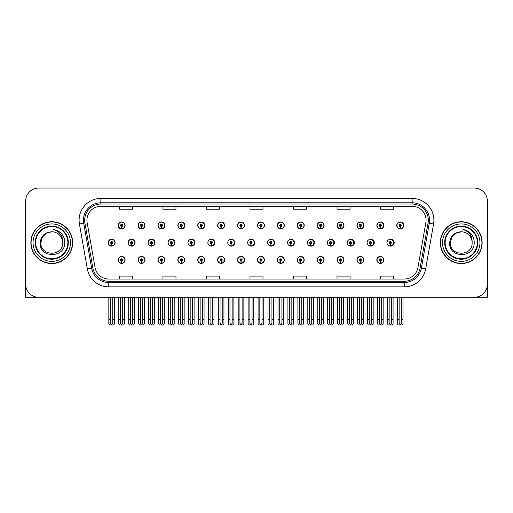 <?xml version="1.0" encoding="UTF-8"?>
<svg xmlns="http://www.w3.org/2000/svg" width="513" height="513" viewBox="0 0 513 513"><rect width="100%" height="100%" fill="white"/><g stroke="black" fill="none" stroke-linecap="round" stroke-linejoin="round"><path stroke-width="0.77" d="M461.238 297.284L487.35 297.284L487.35 201.096A13.056 13.056 0 0 0 474.294 188.04L38.706 188.04A13.056 13.056 0 0 0 25.65 201.096L25.65 297.284L51.762 297.284M197.742 259.892A3.482 3.482 0 0 0 201.224 263.374A3.482 3.482 0 0 0 204.706 259.892A3.482 3.482 0 0 0 201.224 256.41A3.482 3.482 0 0 0 197.742 259.892M177.844 259.892A3.482 3.482 0 0 0 181.326 263.374A3.482 3.482 0 0 0 184.808 259.892A3.482 3.482 0 0 0 181.326 256.41A3.482 3.482 0 0 0 177.844 259.892M237.538 259.892A3.482 3.482 0 0 0 241.02 263.374A3.482 3.482 0 0 0 244.502 259.892A3.482 3.482 0 0 0 241.02 256.41A3.482 3.482 0 0 0 237.538 259.892M157.946 259.892A3.482 3.482 0 0 0 161.428 263.374A3.482 3.482 0 0 0 164.91 259.892A3.482 3.482 0 0 0 161.428 256.41A3.482 3.482 0 0 0 157.946 259.892M138.048 259.892A3.482 3.482 0 0 0 141.53 263.374A3.482 3.482 0 0 0 145.012 259.892A3.482 3.482 0 0 0 141.53 256.41A3.482 3.482 0 0 0 138.048 259.892M257.443 259.892A3.482 3.482 0 0 0 260.925 263.374A3.482 3.482 0 0 0 264.407 259.892A3.482 3.482 0 0 0 260.925 256.41A3.482 3.482 0 0 0 257.443 259.892M277.341 259.892A3.482 3.482 0 0 0 280.823 263.374A3.482 3.482 0 0 0 284.305 259.892A3.482 3.482 0 0 0 280.823 256.41A3.482 3.482 0 0 0 277.341 259.892M297.239 259.892A3.482 3.482 0 0 0 300.721 263.374A3.482 3.482 0 0 0 304.203 259.892A3.482 3.482 0 0 0 300.721 256.41A3.482 3.482 0 0 0 297.239 259.892M317.137 259.892A3.482 3.482 0 0 0 320.619 263.374A3.482 3.482 0 0 0 324.101 259.892A3.482 3.482 0 0 0 320.619 256.41A3.482 3.482 0 0 0 317.137 259.892M337.035 259.892A3.482 3.482 0 0 0 340.517 263.374A3.482 3.482 0 0 0 343.999 259.892A3.482 3.482 0 0 0 340.517 256.41A3.482 3.482 0 0 0 337.035 259.892M356.933 259.892A3.482 3.482 0 0 0 360.415 263.374A3.482 3.482 0 0 0 363.897 259.892A3.482 3.482 0 0 0 360.415 256.41A3.482 3.482 0 0 0 356.933 259.892M376.837 259.892A3.482 3.482 0 0 0 380.319 263.374A3.482 3.482 0 0 0 383.801 259.892A3.482 3.482 0 0 0 380.319 256.41A3.482 3.482 0 0 0 376.837 259.892M217.64 259.892A3.482 3.482 0 0 0 221.122 263.374A3.482 3.482 0 0 0 224.604 259.892A3.482 3.482 0 0 0 221.122 256.41A3.482 3.482 0 0 0 217.64 259.892M148.045 242.662A3.482 3.482 0 0 0 151.527 246.144A3.482 3.482 0 0 0 155.009 242.662A3.482 3.482 0 0 0 151.527 239.18A3.482 3.482 0 0 0 148.045 242.662M167.982 242.662A3.482 3.482 0 0 0 171.464 246.144A3.482 3.482 0 0 0 174.946 242.662A3.482 3.482 0 0 0 171.464 239.18A3.482 3.482 0 0 0 167.982 242.662M187.918 242.662A3.482 3.482 0 0 0 191.4 246.144A3.482 3.482 0 0 0 194.876 242.662A3.482 3.482 0 0 0 191.4 239.18A3.482 3.482 0 0 0 187.918 242.662M207.848 242.662A3.482 3.482 0 0 0 211.33 246.144A3.482 3.482 0 0 0 214.812 242.662A3.482 3.482 0 0 0 211.33 239.18A3.482 3.482 0 0 0 207.848 242.662M227.785 242.662A3.482 3.482 0 0 0 231.267 246.144A3.482 3.482 0 0 0 234.749 242.662A3.482 3.482 0 0 0 231.267 239.18A3.482 3.482 0 0 0 227.785 242.662M248.068 244.175A3.482 3.482 0 0 0 254.679 242.662A3.482 3.482 0 0 0 248.068 241.142M268.357 244.765A3.482 3.482 0 0 0 274.615 242.662A3.482 3.482 0 0 0 268.357 240.559M288.569 245.086A3.482 3.482 0 0 0 294.545 242.662A3.482 3.482 0 0 0 288.569 240.238M308.717 245.291A3.482 3.482 0 0 0 314.482 242.662A3.482 3.482 0 0 0 308.717 240.033M328.827 245.432A3.482 3.482 0 0 0 334.418 242.662A3.482 3.482 0 0 0 328.827 239.885M348.904 245.535A3.482 3.482 0 0 0 354.348 242.662A3.482 3.482 0 0 0 348.904 239.783M368.956 245.612A3.482 3.482 0 0 0 374.285 242.662A3.482 3.482 0 0 0 368.956 239.706M388.989 245.669A3.482 3.482 0 0 0 394.215 242.662A3.482 3.482 0 0 0 388.989 239.648M128.115 242.662A3.482 3.482 0 0 0 131.597 246.144A3.482 3.482 0 0 0 135.079 242.662A3.482 3.482 0 0 0 131.597 239.18A3.482 3.482 0 0 0 128.115 242.662M396.735 225.425A3.482 3.482 0 0 0 400.217 228.907A3.482 3.482 0 0 0 403.699 225.425A3.482 3.482 0 0 0 400.217 221.943A3.482 3.482 0 0 0 396.735 225.425M376.837 225.425A3.482 3.482 0 0 0 380.319 228.907A3.482 3.482 0 0 0 383.801 225.425A3.482 3.482 0 0 0 380.319 221.943A3.482 3.482 0 0 0 376.837 225.425M356.933 225.425A3.482 3.482 0 0 0 360.415 228.907A3.482 3.482 0 0 0 363.897 225.425A3.482 3.482 0 0 0 360.415 221.943A3.482 3.482 0 0 0 356.933 225.425M337.035 225.425A3.482 3.482 0 0 0 340.517 228.907A3.482 3.482 0 0 0 343.999 225.425A3.482 3.482 0 0 0 340.517 221.943A3.482 3.482 0 0 0 337.035 225.425M317.137 225.425A3.482 3.482 0 0 0 320.619 228.907A3.482 3.482 0 0 0 324.101 225.425A3.482 3.482 0 0 0 320.619 221.943A3.482 3.482 0 0 0 317.137 225.425M297.239 225.425A3.482 3.482 0 0 0 300.721 228.907A3.482 3.482 0 0 0 304.203 225.425A3.482 3.482 0 0 0 300.721 221.943A3.482 3.482 0 0 0 297.239 225.425M197.742 225.425A3.482 3.482 0 0 0 201.224 228.907A3.482 3.482 0 0 0 204.706 225.425A3.482 3.482 0 0 0 201.224 221.943A3.482 3.482 0 0 0 197.742 225.425M237.538 225.425A3.482 3.482 0 0 0 241.02 228.907A3.482 3.482 0 0 0 244.502 225.425A3.482 3.482 0 0 0 241.02 221.943A3.482 3.482 0 0 0 237.538 225.425M257.443 225.425A3.482 3.482 0 0 0 260.925 228.907A3.482 3.482 0 0 0 264.407 225.425A3.482 3.482 0 0 0 260.925 221.943A3.482 3.482 0 0 0 257.443 225.425M177.844 225.425A3.482 3.482 0 0 0 181.326 228.907A3.482 3.482 0 0 0 184.808 225.425A3.482 3.482 0 0 0 181.326 221.943A3.482 3.482 0 0 0 177.844 225.425M157.946 225.425A3.482 3.482 0 0 0 161.428 228.907A3.482 3.482 0 0 0 164.91 225.425A3.482 3.482 0 0 0 161.428 221.943A3.482 3.482 0 0 0 157.946 225.425M277.341 225.425A3.482 3.482 0 0 0 280.823 228.907A3.482 3.482 0 0 0 284.305 225.425A3.482 3.482 0 0 0 280.823 221.943A3.482 3.482 0 0 0 277.341 225.425M138.048 225.425A3.482 3.482 0 0 0 141.53 228.907A3.482 3.482 0 0 0 145.012 225.425A3.482 3.482 0 0 0 141.53 221.943A3.482 3.482 0 0 0 138.048 225.425M217.64 225.425A3.482 3.482 0 0 0 221.122 228.907A3.482 3.482 0 0 0 224.604 225.425A3.482 3.482 0 0 0 221.122 221.943A3.482 3.482 0 0 0 217.64 225.425M118.144 259.892A3.482 3.482 0 0 0 121.626 263.374A3.482 3.482 0 0 0 125.108 259.892A3.482 3.482 0 0 0 121.626 256.41A3.482 3.482 0 0 0 118.144 259.892M108.179 242.662A3.482 3.482 0 0 0 111.661 246.144A3.482 3.482 0 0 0 115.143 242.662A3.482 3.482 0 0 0 111.661 239.18A3.482 3.482 0 0 0 108.179 242.662M118.144 225.425A3.482 3.482 0 0 0 121.626 228.907A3.482 3.482 0 0 0 125.108 225.425A3.482 3.482 0 0 0 121.626 221.943A3.482 3.482 0 0 0 118.144 225.425M30.87 242.662A20.892 20.892 0 0 0 51.762 263.554A20.892 20.892 0 0 0 72.654 242.662A20.892 20.892 0 0 0 51.762 221.77A20.892 20.892 0 0 0 30.87 242.662M440.346 242.662A20.892 20.892 0 0 0 461.238 263.554A20.892 20.892 0 0 0 482.13 242.662A20.892 20.892 0 0 0 461.238 221.77A20.892 20.892 0 0 0 440.346 242.662M86.934 220.199A13.928 13.928 0 0 1 100.862 206.271L412.138 206.271A13.928 13.928 0 0 1 425.854 222.623L417.935 267.536A13.928 13.928 0 0 1 404.218 279.046L108.782 279.046A13.928 13.928 0 0 1 95.065 267.536L87.146 222.623A13.928 13.928 0 0 1 86.934 220.199M84.696 220.199A16.166 16.166 0 0 0 84.94 223.008L92.859 267.927A16.166 16.166 0 0 0 108.782 281.284L404.218 281.284A16.166 16.166 0 0 0 420.141 267.927L428.06 223.008A16.166 16.166 0 0 0 412.138 204.033L100.862 204.033A16.166 16.166 0 0 0 84.696 220.199M79.425 223.982A21.764 21.764 0 0 1 100.862 198.441L412.138 198.441A21.764 21.764 0 0 1 433.575 223.982L425.655 268.895A21.764 21.764 0 0 1 404.218 286.882L108.782 286.882A21.764 21.764 0 0 1 87.345 268.895L79.425 223.982L83.715 223.226A17.41 17.41 0 0 1 100.862 202.789L412.138 202.789A17.41 17.41 0 0 1 429.285 223.226L421.365 268.139A17.41 17.41 0 0 1 404.218 282.528L108.782 282.528A17.41 17.41 0 0 1 91.635 268.139L83.715 223.226A17.41 17.41 0 0 1 83.452 220.199M474.294 188.04L38.706 188.04M25.65 201.096L25.65 284.228A13.056 13.056 0 0 0 38.706 297.284L474.294 297.284A13.056 13.056 0 0 0 487.35 284.228L487.35 201.096M420.141 267.927L421.365 268.139L429.285 223.226L433.575 223.982M249.972 206.271L249.972 209.221L263.028 209.221L263.028 206.271M206.45 206.271L206.45 209.221L219.506 209.221L219.506 206.271M162.922 206.271L162.922 209.221L175.978 209.221L175.978 206.271M119.401 206.271L119.401 209.221L132.457 209.221L132.457 206.271M293.494 206.271L293.494 209.221L306.55 209.221L306.55 206.271M337.022 206.271L337.022 209.221L350.078 209.221L350.078 206.271M380.543 206.271L380.543 209.221L393.599 209.221L393.599 206.271M263.028 279.046L263.028 276.097L249.972 276.097L249.972 279.046M219.506 279.046L219.506 276.097L206.45 276.097L206.45 279.046M175.978 279.046L175.978 276.097L162.922 276.097L162.922 279.046M132.457 279.046L132.457 276.097L119.401 276.097L119.401 279.046M306.55 279.046L306.55 276.097L293.494 276.097L293.494 279.046M350.078 279.046L350.078 276.097L337.022 276.097L337.022 279.046M393.599 279.046L393.599 276.097L380.543 276.097L380.543 279.046M122.716 297.284L122.716 323.344L121.626 324.902L120.542 323.344L120.542 319.304L118.798 319.304L118.798 323.658L119.555 324.96L123.704 324.96L124.46 323.658L124.46 297.284M121.581 260.982L121.485 263.156A3.264 3.264 0 0 1 118.362 259.892A3.264 3.264 0 0 1 121.626 256.628A3.264 3.264 0 0 1 124.89 259.892A3.264 3.264 0 0 1 121.773 263.156L121.677 260.982A1.09 1.09 0 0 0 122.716 259.892A1.09 1.09 0 0 0 121.626 258.808A1.09 1.09 0 0 0 120.542 259.892A1.09 1.09 0 0 0 121.581 260.982L121.607 260.328A0.436 0.436 0 0 1 121.196 259.892A0.436 0.436 0 0 1 121.626 259.463A0.436 0.436 0 0 1 122.062 259.892A0.436 0.436 0 0 1 121.645 260.328L121.677 260.982M118.798 297.284L118.798 319.304M120.542 297.284L120.542 319.304M122.716 319.304L124.46 319.304M112.751 297.284L112.751 323.344L111.661 324.902L110.571 323.344L110.571 319.304L108.833 319.304L108.833 323.658L109.59 324.96L113.739 324.96L114.489 323.658L114.489 297.284M111.616 243.746L111.52 245.919A3.264 3.264 0 0 1 108.397 242.662A3.264 3.264 0 0 1 111.661 239.398A3.264 3.264 0 0 1 114.925 242.662A3.264 3.264 0 0 1 111.802 245.919L111.712 243.746A1.09 1.09 0 0 0 112.751 242.662A1.09 1.09 0 0 0 111.661 241.572A1.09 1.09 0 0 0 110.571 242.662A1.09 1.09 0 0 0 111.616 243.746L111.642 243.091A0.436 0.436 0 0 1 111.225 242.662A0.436 0.436 0 0 1 111.661 242.226A0.436 0.436 0 0 1 112.097 242.662A0.436 0.436 0 0 1 111.68 243.091L111.712 243.746M108.833 297.284L108.833 319.304M110.571 297.284L110.571 319.304M112.751 319.304L114.489 319.304M121.581 226.509L121.485 228.683A3.264 3.264 0 0 1 118.362 225.425A3.264 3.264 0 0 1 121.626 222.161A3.264 3.264 0 0 1 124.89 225.425A3.264 3.264 0 0 1 121.773 228.683L121.677 226.509A1.09 1.09 0 0 0 122.716 225.425A1.09 1.09 0 0 0 121.626 224.335A1.09 1.09 0 0 0 120.542 225.425A1.09 1.09 0 0 0 121.581 226.509L121.607 225.861A0.436 0.436 0 0 1 121.196 225.425A0.436 0.436 0 0 1 121.626 224.989A0.436 0.436 0 0 1 122.062 225.425A0.436 0.436 0 0 1 121.645 225.861L121.677 226.509M121.626 324.902L120.542 323.344M142.614 297.284L142.614 323.344L141.53 324.902L140.44 323.344L140.44 319.304L138.696 319.304L138.696 323.658L139.453 324.96L143.602 324.96L144.358 323.658L144.358 297.284M141.479 260.982L141.383 263.156A3.264 3.264 0 0 1 138.266 259.892A3.264 3.264 0 0 1 141.53 256.628A3.264 3.264 0 0 1 144.794 259.892A3.264 3.264 0 0 1 141.671 263.156L141.575 260.982A1.09 1.09 0 0 0 142.614 259.892A1.09 1.09 0 0 0 141.53 258.808A1.09 1.09 0 0 0 140.44 259.892A1.09 1.09 0 0 0 141.479 260.982L141.511 260.328A0.436 0.436 0 0 1 141.094 259.892A0.436 0.436 0 0 1 141.53 259.463A0.436 0.436 0 0 1 141.96 259.892A0.436 0.436 0 0 1 141.55 260.328L141.575 260.982M138.696 297.284L138.696 319.304M140.44 297.284L140.44 319.304M142.614 319.304L144.358 319.304M162.512 297.284L162.512 323.344L161.428 324.902L160.338 323.344L160.338 319.304L158.6 319.304L158.6 323.658L159.351 324.96L163.5 324.96L164.256 323.658L164.256 297.284M161.377 260.982L161.287 263.156A3.264 3.264 0 0 1 158.164 259.892A3.264 3.264 0 0 1 161.428 256.628A3.264 3.264 0 0 1 164.692 259.892A3.264 3.264 0 0 1 161.569 263.156L161.473 260.982A1.09 1.09 0 0 0 162.512 259.892A1.09 1.09 0 0 0 161.428 258.808A1.09 1.09 0 0 0 160.338 259.892A1.09 1.09 0 0 0 161.377 260.982L161.409 260.328A0.436 0.436 0 0 1 160.992 259.892A0.436 0.436 0 0 1 161.428 259.463A0.436 0.436 0 0 1 161.864 259.892A0.436 0.436 0 0 1 161.448 260.328L161.473 260.982M158.6 297.284L158.6 319.304M160.338 297.284L160.338 319.304M162.512 319.304L164.256 319.304M182.416 297.284L182.416 323.344L181.326 324.902L180.236 323.344L180.236 319.304L178.498 319.304L178.498 323.658L179.249 324.96L183.404 324.96L184.154 323.658L184.154 297.284M181.281 260.982L181.185 263.156A3.264 3.264 0 0 1 178.062 259.892A3.264 3.264 0 0 1 181.326 256.628A3.264 3.264 0 0 1 184.59 259.892A3.264 3.264 0 0 1 181.467 263.156L181.371 260.982A1.09 1.09 0 0 0 182.416 259.892A1.09 1.09 0 0 0 181.326 258.808A1.09 1.09 0 0 0 180.236 259.892A1.09 1.09 0 0 0 181.281 260.982L181.307 260.328A0.436 0.436 0 0 1 180.89 259.892A0.436 0.436 0 0 1 181.326 259.463A0.436 0.436 0 0 1 181.762 259.892A0.436 0.436 0 0 1 181.346 260.328L181.371 260.982M178.498 297.284L178.498 319.304M180.236 297.284L180.236 319.304M182.416 319.304L184.154 319.304M202.314 297.284L202.314 323.344L201.224 324.902L200.134 323.344L200.134 319.304L198.396 319.304L198.396 323.658L199.147 324.96L203.302 324.96L204.052 323.658L204.052 297.284M201.179 260.982L201.083 263.156A3.264 3.264 0 0 1 197.96 259.892A3.264 3.264 0 0 1 201.224 256.628A3.264 3.264 0 0 1 204.488 259.892A3.264 3.264 0 0 1 201.365 263.156L201.269 260.982A1.09 1.09 0 0 0 202.314 259.892A1.09 1.09 0 0 0 201.224 258.808A1.09 1.09 0 0 0 200.134 259.892A1.09 1.09 0 0 0 201.179 260.982L201.205 260.328A0.436 0.436 0 0 1 200.788 259.892A0.436 0.436 0 0 1 201.224 259.463A0.436 0.436 0 0 1 201.66 259.892A0.436 0.436 0 0 1 201.243 260.328L201.269 260.982M198.396 297.284L198.396 319.304M200.134 297.284L200.134 319.304M202.314 319.304L204.052 319.304M132.649 297.284L132.649 323.344L131.559 324.902L130.475 323.344L130.475 319.304L128.731 319.304L128.731 323.658L129.488 324.96L133.637 324.96L134.387 323.658L134.387 297.284M131.514 243.746L131.418 245.919A3.264 3.264 0 0 1 128.295 242.662A3.264 3.264 0 0 1 131.559 239.398A3.264 3.264 0 0 1 134.823 242.662A3.264 3.264 0 0 1 131.7 245.919L131.61 243.746A1.09 1.09 0 0 0 132.649 242.662A1.09 1.09 0 0 0 131.559 241.572A1.09 1.09 0 0 0 130.475 242.662A1.09 1.09 0 0 0 131.514 243.746L131.54 243.091A0.436 0.436 0 0 1 131.123 242.662A0.436 0.436 0 0 1 131.559 242.226A0.436 0.436 0 0 1 131.995 242.662A0.436 0.436 0 0 1 131.578 243.091L131.61 243.746M128.731 297.284L128.731 319.304M130.475 297.284L130.475 319.304M132.649 319.304L134.387 319.304M152.547 297.284L152.547 323.344L151.457 324.902L150.373 323.344L150.373 319.304L148.629 319.304L148.629 323.658L149.386 324.96L153.534 324.96L154.291 323.658L154.291 297.284M151.412 243.746L151.316 245.919A3.264 3.264 0 0 1 148.193 242.662A3.264 3.264 0 0 1 151.457 239.398A3.264 3.264 0 0 1 154.727 242.662A3.264 3.264 0 0 1 151.604 245.919L151.508 243.746A1.09 1.09 0 0 0 152.547 242.662A1.09 1.09 0 0 0 151.457 241.572A1.09 1.09 0 0 0 150.373 242.662A1.09 1.09 0 0 0 151.412 243.746L151.438 243.091A0.436 0.436 0 0 1 151.027 242.662A0.436 0.436 0 0 1 151.457 242.226A0.436 0.436 0 0 1 151.893 242.662A0.436 0.436 0 0 1 151.476 243.091L151.508 243.746M148.629 297.284L148.629 319.304M150.373 297.284L150.373 319.304M152.547 319.304L154.291 319.304M172.445 297.284L172.445 323.344L171.361 324.902L170.271 323.344L170.271 319.304L168.527 319.304L168.527 323.658L169.284 324.96L173.432 324.96L174.189 323.658L174.189 297.284M171.31 243.746L171.214 245.919A3.264 3.264 0 0 1 168.097 242.662A3.264 3.264 0 0 1 171.361 239.398A3.264 3.264 0 0 1 174.625 242.662A3.264 3.264 0 0 1 171.502 245.919L171.406 243.746A1.09 1.09 0 0 0 172.445 242.662A1.09 1.09 0 0 0 171.361 241.572A1.09 1.09 0 0 0 170.271 242.662A1.09 1.09 0 0 0 171.31 243.746L171.342 243.091A0.436 0.436 0 0 1 170.925 242.662A0.436 0.436 0 0 1 171.361 242.226A0.436 0.436 0 0 1 171.791 242.662A0.436 0.436 0 0 1 171.38 243.091L171.406 243.746M174.837 243.528L174.503 243.528M174.503 241.79L174.837 241.79M168.527 297.284L168.527 319.304M170.271 297.284L170.271 319.304M172.445 319.304L174.189 319.304M192.343 297.284L192.343 323.344L191.259 324.902L190.169 323.344L190.169 319.304L188.431 319.304L188.431 323.658L189.182 324.96L193.33 324.96L194.087 323.658L194.087 297.284M191.208 243.746L191.118 245.919A3.264 3.264 0 0 1 187.995 242.662A3.264 3.264 0 0 1 191.259 239.398A3.264 3.264 0 0 1 194.523 242.662A3.264 3.264 0 0 1 191.4 245.919L191.304 243.746A1.09 1.09 0 0 0 192.343 242.662A1.09 1.09 0 0 0 191.259 241.572A1.09 1.09 0 0 0 190.169 242.662A1.09 1.09 0 0 0 191.208 243.746L191.24 243.091A0.436 0.436 0 0 1 190.823 242.662A0.436 0.436 0 0 1 191.259 242.226A0.436 0.436 0 0 1 191.695 242.662A0.436 0.436 0 0 1 191.278 243.091L191.304 243.746M194.767 243.528L194.401 243.528M194.401 241.79L194.767 241.79M188.431 297.284L188.431 319.304M190.169 297.284L190.169 319.304M192.343 319.304L194.087 319.304M141.479 226.509L141.383 228.683A3.264 3.264 0 0 1 138.266 225.425A3.264 3.264 0 0 1 141.53 222.161A3.264 3.264 0 0 1 144.794 225.425A3.264 3.264 0 0 1 141.671 228.683L141.575 226.509A1.09 1.09 0 0 0 142.614 225.425A1.09 1.09 0 0 0 141.53 224.335A1.09 1.09 0 0 0 140.44 225.425A1.09 1.09 0 0 0 141.479 226.509L141.511 225.861A0.436 0.436 0 0 1 141.094 225.425A0.436 0.436 0 0 1 141.53 224.989A0.436 0.436 0 0 1 141.96 225.425A0.436 0.436 0 0 1 141.55 225.861L141.575 226.509M161.377 226.509L161.287 228.683A3.264 3.264 0 0 1 158.164 225.425A3.264 3.264 0 0 1 161.428 222.161A3.264 3.264 0 0 1 164.692 225.425A3.264 3.264 0 0 1 161.569 228.683L161.473 226.509A1.09 1.09 0 0 0 162.512 225.425A1.09 1.09 0 0 0 161.428 224.335A1.09 1.09 0 0 0 160.338 225.425A1.09 1.09 0 0 0 161.377 226.509L161.409 225.861A0.436 0.436 0 0 1 160.992 225.425A0.436 0.436 0 0 1 161.428 224.989A0.436 0.436 0 0 1 161.864 225.425A0.436 0.436 0 0 1 161.448 225.861L161.473 226.509M181.281 226.509L181.185 228.683A3.264 3.264 0 0 1 178.062 225.425A3.264 3.264 0 0 1 181.326 222.161A3.264 3.264 0 0 1 184.59 225.425A3.264 3.264 0 0 1 181.467 228.683L181.371 226.509A1.09 1.09 0 0 0 182.416 225.425A1.09 1.09 0 0 0 181.326 224.335A1.09 1.09 0 0 0 180.236 225.425A1.09 1.09 0 0 0 181.281 226.509L181.307 225.861A0.436 0.436 0 0 1 180.89 225.425A0.436 0.436 0 0 1 181.326 224.989A0.436 0.436 0 0 1 181.762 225.425A0.436 0.436 0 0 1 181.346 225.861L181.371 226.509M201.179 226.509L201.083 228.683A3.264 3.264 0 0 1 197.96 225.425A3.264 3.264 0 0 1 201.224 222.161A3.264 3.264 0 0 1 204.488 225.425A3.264 3.264 0 0 1 201.365 228.683L201.269 226.509A1.09 1.09 0 0 0 202.314 225.425A1.09 1.09 0 0 0 201.224 224.335A1.09 1.09 0 0 0 200.134 225.425A1.09 1.09 0 0 0 201.179 226.509L201.205 225.861A0.436 0.436 0 0 1 200.788 225.425A0.436 0.436 0 0 1 201.224 224.989A0.436 0.436 0 0 1 201.66 225.425A0.436 0.436 0 0 1 201.243 225.861L201.269 226.509M67.87 242.662A16.102 16.102 0 0 1 51.762 258.764A16.102 16.102 0 0 1 35.66 242.662A16.102 16.102 0 0 1 51.762 226.554A16.102 16.102 0 0 1 67.87 242.662M40.194 242.662C39.174 258.629 65.247 258.34 64.715 242.662C64.779 239.751 63.984 237.089 62.33 234.685C60.059 231.773 57.097 230.055 53.448 229.529C59.88 231.587 62.945 235.967 62.644 242.662C63.311 256.699 40.219 256.699 40.886 242.662L42.342 237.218L46.324 233.235L51.762 231.78C44.926 232.229 41.066 235.852 40.194 242.662M31.088 242.662A20.674 20.674 0 0 1 51.762 221.988A20.674 20.674 0 0 1 72.436 242.662A20.674 20.674 0 0 1 51.762 263.336A20.674 20.674 0 0 1 31.088 242.662M62.644 242.662C63.311 256.699 40.219 256.699 40.886 242.662L42.342 237.218L46.324 233.235L51.762 231.78L46.324 233.235L42.342 237.218L40.886 242.662L42.342 237.218L46.324 233.235L51.762 231.78A10.882 10.882 0 0 1 62.644 242.662C63.311 256.699 40.219 256.699 40.886 242.662L42.342 237.218L46.324 233.235M477.34 242.662A16.102 16.102 0 0 1 461.238 258.764A16.102 16.102 0 0 1 445.13 242.662A16.102 16.102 0 0 1 461.238 226.554A16.102 16.102 0 0 1 477.34 242.662M449.664 242.662C448.644 258.629 474.717 258.34 474.185 242.662C474.256 239.751 473.461 237.089 471.8 234.685C469.53 231.773 466.567 230.055 462.925 229.529C469.35 231.587 472.415 235.967 472.114 242.662C472.781 256.699 449.689 256.699 450.356 242.662L451.812 237.218L455.794 233.235L461.238 231.78C454.396 232.229 450.536 235.852 449.664 242.662M440.564 242.662A20.674 20.674 0 0 1 461.238 221.988A20.674 20.674 0 0 1 481.912 242.662A20.674 20.674 0 0 1 461.238 263.336A20.674 20.674 0 0 1 440.564 242.662M472.114 242.662C472.781 256.699 449.689 256.699 450.356 242.662L451.812 237.218L455.794 233.235L461.238 231.78L455.794 233.235L451.812 237.218L450.356 242.662L451.812 237.218L455.794 233.235L461.238 231.78A10.882 10.882 0 0 1 472.114 242.662C472.781 256.699 449.689 256.699 450.356 242.662M222.212 297.284L222.212 323.344L221.122 324.902L220.039 323.344L220.039 319.304L218.294 319.304L218.294 323.658L219.051 324.96L223.2 324.96L223.95 323.658L223.95 297.284M221.077 260.982L220.981 263.156A3.264 3.264 0 0 1 217.858 259.892A3.264 3.264 0 0 1 221.122 256.628A3.264 3.264 0 0 1 224.386 259.892A3.264 3.264 0 0 1 221.263 263.156L221.174 260.982A1.09 1.09 0 0 0 222.212 259.892A1.09 1.09 0 0 0 221.122 258.808A1.09 1.09 0 0 0 220.039 259.892A1.09 1.09 0 0 0 221.077 260.982L221.103 260.328A0.436 0.436 0 0 1 220.686 259.892A0.436 0.436 0 0 1 221.122 259.463A0.436 0.436 0 0 1 221.558 259.892A0.436 0.436 0 0 1 221.141 260.328L221.174 260.982M218.294 297.284L218.294 319.304M220.039 297.284L220.039 319.304M222.212 319.304L223.95 319.304M242.11 297.284L242.11 323.344L241.02 324.902L239.937 323.344L239.937 319.304L238.192 319.304L238.192 323.658L238.949 324.96L243.098 324.96L243.855 323.658L243.855 297.284M240.975 260.982L240.879 263.156A3.264 3.264 0 0 1 237.756 259.892A3.264 3.264 0 0 1 241.02 256.628A3.264 3.264 0 0 1 244.284 259.892A3.264 3.264 0 0 1 241.168 263.156L241.072 260.982A1.09 1.09 0 0 0 242.11 259.892A1.09 1.09 0 0 0 241.02 258.808A1.09 1.09 0 0 0 239.937 259.892A1.09 1.09 0 0 0 240.975 260.982L241.001 260.328A0.436 0.436 0 0 1 240.591 259.892A0.436 0.436 0 0 1 241.02 259.463A0.436 0.436 0 0 1 241.456 259.892A0.436 0.436 0 0 1 241.039 260.328L241.072 260.982M238.192 297.284L238.192 319.304M239.937 297.284L239.937 319.304M242.11 319.304L243.855 319.304M262.008 297.284L262.008 323.344L260.925 324.902L259.834 323.344L259.834 319.304L258.09 319.304L258.09 323.658L258.847 324.96L262.996 324.96L263.753 323.658L263.753 297.284M260.873 260.982L260.777 263.156A3.264 3.264 0 0 1 257.661 259.892A3.264 3.264 0 0 1 260.925 256.628A3.264 3.264 0 0 1 264.189 259.892A3.264 3.264 0 0 1 261.066 263.156L260.97 260.982A1.09 1.09 0 0 0 262.008 259.892A1.09 1.09 0 0 0 260.925 258.808A1.09 1.09 0 0 0 259.834 259.892A1.09 1.09 0 0 0 260.873 260.982L260.905 260.328A0.436 0.436 0 0 1 260.489 259.892A0.436 0.436 0 0 1 260.925 259.463A0.436 0.436 0 0 1 261.354 259.892A0.436 0.436 0 0 1 260.944 260.328L260.97 260.982M258.09 297.284L258.09 319.304M259.834 297.284L259.834 319.304M262.008 319.304L263.753 319.304M212.247 297.284L212.247 323.344L211.157 324.902L210.067 323.344L210.067 319.304L208.329 319.304L208.329 323.658L209.08 324.96L213.235 324.96L213.985 323.658L213.985 297.284M211.112 243.746L211.016 245.919A3.264 3.264 0 0 1 207.893 242.662A3.264 3.264 0 0 1 211.157 239.398A3.264 3.264 0 0 1 214.421 242.662A3.264 3.264 0 0 1 211.298 245.919L211.202 243.746A1.09 1.09 0 0 0 212.247 242.662A1.09 1.09 0 0 0 211.157 241.572A1.09 1.09 0 0 0 210.067 242.662A1.09 1.09 0 0 0 211.112 243.746L211.138 243.091A0.436 0.436 0 0 1 210.721 242.662A0.436 0.436 0 0 1 211.157 242.226A0.436 0.436 0 0 1 211.593 242.662A0.436 0.436 0 0 1 211.176 243.091L211.202 243.746M214.703 243.528L214.306 243.528M214.306 241.79L214.703 241.79M208.329 297.284L208.329 319.304M210.067 297.284L210.067 319.304M212.247 319.304L213.985 319.304M232.145 297.284L232.145 323.344L231.055 324.902L229.965 323.344L229.965 319.304L228.227 319.304L228.227 323.658L228.984 324.96L233.133 324.96L233.883 323.658L233.883 297.284M231.01 243.746L230.914 245.919A3.264 3.264 0 0 1 227.791 242.662A3.264 3.264 0 0 1 231.055 239.398A3.264 3.264 0 0 1 234.319 242.662A3.264 3.264 0 0 1 231.196 245.919L231.106 243.746A1.09 1.09 0 0 0 232.145 242.662A1.09 1.09 0 0 0 231.055 241.572A1.09 1.09 0 0 0 229.965 242.662A1.09 1.09 0 0 0 231.01 243.746L231.036 243.091A0.436 0.436 0 0 1 230.619 242.662A0.436 0.436 0 0 1 231.055 242.226A0.436 0.436 0 0 1 231.491 242.662A0.436 0.436 0 0 1 231.074 243.091L231.106 243.746M234.633 243.528L234.204 243.528M234.204 241.79L234.633 241.79M228.227 297.284L228.227 319.304M229.965 297.284L229.965 319.304M232.145 319.304L233.883 319.304M252.043 297.284L252.043 323.344L250.953 324.902L249.869 323.344L249.869 319.304L248.125 319.304L248.125 323.658L248.882 324.96L253.031 324.96L253.781 323.658L253.781 297.284M250.908 243.746L250.812 245.919A3.264 3.264 0 0 1 247.689 242.662A3.264 3.264 0 0 1 250.953 239.398A3.264 3.264 0 0 1 254.217 242.662A3.264 3.264 0 0 1 251.094 245.919L251.004 243.746A1.09 1.09 0 0 0 252.043 242.662A1.09 1.09 0 0 0 250.953 241.572A1.09 1.09 0 0 0 249.869 242.662A1.09 1.09 0 0 0 250.908 243.746L250.934 243.091A0.436 0.436 0 0 1 250.517 242.662A0.436 0.436 0 0 1 250.953 242.226A0.436 0.436 0 0 1 251.389 242.662A0.436 0.436 0 0 1 250.972 243.091L251.004 243.746M254.57 243.528L254.102 243.528M254.102 241.79L254.57 241.79M248.125 297.284L248.125 319.304M249.869 297.284L249.869 319.304M252.043 319.304L253.781 319.304M271.941 297.284L271.941 323.344L270.851 324.902L269.767 323.344L269.767 319.304L268.023 319.304L268.023 323.658L268.78 324.96L272.929 324.96L273.685 323.658L273.685 297.284M270.806 243.746L270.71 245.919A3.264 3.264 0 0 1 267.587 242.662A3.264 3.264 0 0 1 270.851 239.398A3.264 3.264 0 0 1 274.122 242.662A3.264 3.264 0 0 1 270.999 245.919L270.902 243.746A1.09 1.09 0 0 0 271.941 242.662A1.09 1.09 0 0 0 270.851 241.572A1.09 1.09 0 0 0 269.767 242.662A1.09 1.09 0 0 0 270.806 243.746L270.838 243.091A0.436 0.436 0 0 1 270.422 242.662A0.436 0.436 0 0 1 270.851 242.226A0.436 0.436 0 0 1 271.287 242.662A0.436 0.436 0 0 1 270.87 243.091L270.902 243.746M274.506 243.528L274 243.528M274 241.79L274.506 241.79M268.023 297.284L268.023 319.304M269.767 297.284L269.767 319.304M271.941 319.304L273.685 319.304M221.077 226.509L220.981 228.683A3.264 3.264 0 0 1 217.858 225.425A3.264 3.264 0 0 1 221.122 222.161A3.264 3.264 0 0 1 224.386 225.425A3.264 3.264 0 0 1 221.263 228.683L221.174 226.509A1.09 1.09 0 0 0 222.212 225.425A1.09 1.09 0 0 0 221.122 224.335A1.09 1.09 0 0 0 220.039 225.425A1.09 1.09 0 0 0 221.077 226.509L221.103 225.861A0.436 0.436 0 0 1 220.686 225.425A0.436 0.436 0 0 1 221.122 224.989A0.436 0.436 0 0 1 221.558 225.425A0.436 0.436 0 0 1 221.141 225.861L221.174 226.509M240.975 226.509L240.879 228.683A3.264 3.264 0 0 1 237.756 225.425A3.264 3.264 0 0 1 241.02 222.161A3.264 3.264 0 0 1 244.284 225.425A3.264 3.264 0 0 1 241.168 228.683L241.072 226.509A1.09 1.09 0 0 0 242.11 225.425A1.09 1.09 0 0 0 241.02 224.335A1.09 1.09 0 0 0 239.937 225.425A1.09 1.09 0 0 0 240.975 226.509L241.001 225.861A0.436 0.436 0 0 1 240.591 225.425A0.436 0.436 0 0 1 241.02 224.989A0.436 0.436 0 0 1 241.456 225.425A0.436 0.436 0 0 1 241.039 225.861L241.072 226.509M260.873 226.509L260.777 228.683A3.264 3.264 0 0 1 257.661 225.425A3.264 3.264 0 0 1 260.925 222.161A3.264 3.264 0 0 1 264.189 225.425A3.264 3.264 0 0 1 261.066 228.683L260.97 226.509A1.09 1.09 0 0 0 262.008 225.425A1.09 1.09 0 0 0 260.925 224.335A1.09 1.09 0 0 0 259.834 225.425A1.09 1.09 0 0 0 260.873 226.509L260.905 225.861A0.436 0.436 0 0 1 260.489 225.425A0.436 0.436 0 0 1 260.925 224.989A0.436 0.436 0 0 1 261.354 225.425A0.436 0.436 0 0 1 260.944 225.861L260.97 226.509M280.771 226.509L280.682 228.683A3.264 3.264 0 0 1 277.559 225.425A3.264 3.264 0 0 1 280.823 222.161A3.264 3.264 0 0 1 284.087 225.425A3.264 3.264 0 0 1 280.964 228.683L280.868 226.509A1.09 1.09 0 0 0 281.906 225.425A1.09 1.09 0 0 0 280.823 224.335A1.09 1.09 0 0 0 279.732 225.425A1.09 1.09 0 0 0 280.771 226.509L280.803 225.861A0.436 0.436 0 0 1 280.387 225.425A0.436 0.436 0 0 1 280.823 224.989A0.436 0.436 0 0 1 281.259 225.425A0.436 0.436 0 0 1 280.842 225.861L280.868 226.509M281.906 297.284L281.906 323.344L280.823 324.902L279.732 323.344L279.732 319.304L277.995 319.304L277.995 323.658L278.745 324.96L282.894 324.96L283.651 323.658L283.651 297.284M280.771 260.982L280.682 263.156A3.264 3.264 0 0 1 277.559 259.892A3.264 3.264 0 0 1 280.823 256.628A3.264 3.264 0 0 1 284.087 259.892A3.264 3.264 0 0 1 280.964 263.156L280.868 260.982A1.09 1.09 0 0 0 281.906 259.892A1.09 1.09 0 0 0 280.823 258.808A1.09 1.09 0 0 0 279.732 259.892A1.09 1.09 0 0 0 280.771 260.982L280.803 260.328A0.436 0.436 0 0 1 280.387 259.892A0.436 0.436 0 0 1 280.823 259.463A0.436 0.436 0 0 1 281.259 259.892A0.436 0.436 0 0 1 280.842 260.328L280.868 260.982M277.995 297.284L277.995 319.304M279.732 297.284L279.732 319.304M281.906 319.304L283.651 319.304M301.811 297.284L301.811 323.344L300.721 324.902L299.63 323.344L299.63 319.304L297.893 319.304L297.893 323.658L298.643 324.96L302.798 324.96L303.549 323.658L303.549 297.284M300.676 260.982L300.58 263.156A3.264 3.264 0 0 1 297.457 259.892A3.264 3.264 0 0 1 300.721 256.628A3.264 3.264 0 0 1 303.985 259.892A3.264 3.264 0 0 1 300.862 263.156L300.765 260.982A1.09 1.09 0 0 0 301.811 259.892A1.09 1.09 0 0 0 300.721 258.808A1.09 1.09 0 0 0 299.63 259.892A1.09 1.09 0 0 0 300.676 260.982L300.701 260.328A0.436 0.436 0 0 1 300.285 259.892A0.436 0.436 0 0 1 300.721 259.463A0.436 0.436 0 0 1 301.157 259.892A0.436 0.436 0 0 1 300.74 260.328L300.765 260.982M297.893 297.284L297.893 319.304M299.63 297.284L299.63 319.304M301.811 319.304L303.549 319.304M321.709 297.284L321.709 323.344L320.619 324.902L319.528 323.344L319.528 319.304L317.791 319.304L317.791 323.658L318.541 324.96L322.696 324.96L323.446 323.658L323.446 297.284M320.574 260.982L320.478 263.156A3.264 3.264 0 0 1 317.355 259.892A3.264 3.264 0 0 1 320.619 256.628A3.264 3.264 0 0 1 323.883 259.892A3.264 3.264 0 0 1 320.76 263.156L320.663 260.982A1.09 1.09 0 0 0 321.709 259.892A1.09 1.09 0 0 0 320.619 258.808A1.09 1.09 0 0 0 319.528 259.892A1.09 1.09 0 0 0 320.574 260.982L320.599 260.328A0.436 0.436 0 0 1 320.183 259.892A0.436 0.436 0 0 1 320.619 259.463A0.436 0.436 0 0 1 321.055 259.892A0.436 0.436 0 0 1 320.638 260.328L320.663 260.982M317.791 297.284L317.791 319.304M319.528 297.284L319.528 319.304M321.709 319.304L323.446 319.304M341.607 297.284L341.607 323.344L340.517 324.902L339.433 323.344L339.433 319.304L337.689 319.304L337.689 323.658L338.445 324.96L342.594 324.96L343.344 323.658L343.344 297.284M340.472 260.982L340.375 263.156A3.264 3.264 0 0 1 337.253 259.892A3.264 3.264 0 0 1 340.517 256.628A3.264 3.264 0 0 1 343.781 259.892A3.264 3.264 0 0 1 340.658 263.156L340.568 260.982A1.09 1.09 0 0 0 341.607 259.892A1.09 1.09 0 0 0 340.517 258.808A1.09 1.09 0 0 0 339.433 259.892A1.09 1.09 0 0 0 340.472 260.982L340.497 260.328A0.436 0.436 0 0 1 340.081 259.892A0.436 0.436 0 0 1 340.517 259.463A0.436 0.436 0 0 1 340.953 259.892A0.436 0.436 0 0 1 340.536 260.328L340.568 260.982M337.689 297.284L337.689 319.304M339.433 297.284L339.433 319.304M341.607 319.304L343.344 319.304M361.505 297.284L361.505 323.344L360.415 324.902L359.331 323.344L359.331 319.304L357.587 319.304L357.587 323.658L358.343 324.96L362.492 324.96L363.249 323.658L363.249 297.284M360.37 260.982L360.273 263.156A3.264 3.264 0 0 1 357.151 259.892A3.264 3.264 0 0 1 360.415 256.628A3.264 3.264 0 0 1 363.679 259.892A3.264 3.264 0 0 1 360.562 263.156L360.466 260.982A1.09 1.09 0 0 0 361.505 259.892A1.09 1.09 0 0 0 360.415 258.808A1.09 1.09 0 0 0 359.331 259.892A1.09 1.09 0 0 0 360.37 260.982L360.395 260.328A0.436 0.436 0 0 1 359.985 259.892A0.436 0.436 0 0 1 360.415 259.463A0.436 0.436 0 0 1 360.851 259.892A0.436 0.436 0 0 1 360.434 260.328L360.466 260.982M357.587 297.284L357.587 319.304M359.331 297.284L359.331 319.304M361.505 319.304L363.249 319.304M381.403 297.284L381.403 323.344L380.319 324.902L379.229 323.344L379.229 319.304L377.485 319.304L377.485 323.658L378.241 324.96L382.39 324.96L383.147 323.658L383.147 297.284M380.268 260.982L380.171 263.156A3.264 3.264 0 0 1 377.055 259.892A3.264 3.264 0 0 1 380.319 256.628A3.264 3.264 0 0 1 383.583 259.892A3.264 3.264 0 0 1 380.46 263.156L380.364 260.982A1.09 1.09 0 0 0 381.403 259.892A1.09 1.09 0 0 0 380.319 258.808A1.09 1.09 0 0 0 379.229 259.892A1.09 1.09 0 0 0 380.268 260.982L380.3 260.328A0.436 0.436 0 0 1 379.883 259.892A0.436 0.436 0 0 1 380.319 259.463A0.436 0.436 0 0 1 380.749 259.892A0.436 0.436 0 0 1 380.338 260.328L380.364 260.982M377.485 297.284L377.485 319.304M379.229 297.284L379.229 319.304M381.403 319.304L383.147 319.304M291.839 297.284L291.839 323.344L290.756 324.902L289.665 323.344L289.665 319.304L287.921 319.304L287.921 323.658L288.678 324.96L292.827 324.96L293.583 323.658L293.583 297.284M290.704 243.746L290.608 245.919A3.264 3.264 0 0 1 287.492 242.662A3.264 3.264 0 0 1 290.756 239.398A3.264 3.264 0 0 1 294.02 242.662A3.264 3.264 0 0 1 290.897 245.919L290.8 243.746A1.09 1.09 0 0 0 291.839 242.662A1.09 1.09 0 0 0 290.756 241.572A1.09 1.09 0 0 0 289.665 242.662A1.09 1.09 0 0 0 290.704 243.746L290.736 243.091A0.436 0.436 0 0 1 290.32 242.662A0.436 0.436 0 0 1 290.756 242.226A0.436 0.436 0 0 1 291.192 242.662A0.436 0.436 0 0 1 290.775 243.091L290.8 243.746M294.436 243.528L293.898 243.528M293.898 241.79L294.436 241.79M287.921 297.284L287.921 319.304M289.665 297.284L289.665 319.304M291.839 319.304L293.583 319.304M311.737 297.284L311.737 323.344L310.654 324.902L309.563 323.344L309.563 319.304L307.826 319.304L307.826 323.658L308.576 324.96L312.725 324.96L313.481 323.658L313.481 297.284M310.602 243.746L310.512 245.919A3.264 3.264 0 0 1 307.39 242.662A3.264 3.264 0 0 1 310.654 239.398A3.264 3.264 0 0 1 313.918 242.662A3.264 3.264 0 0 1 310.795 245.919L310.698 243.746A1.09 1.09 0 0 0 311.737 242.662A1.09 1.09 0 0 0 310.654 241.572A1.09 1.09 0 0 0 309.563 242.662A1.09 1.09 0 0 0 310.602 243.746L310.634 243.091A0.436 0.436 0 0 1 310.218 242.662A0.436 0.436 0 0 1 310.654 242.226A0.436 0.436 0 0 1 311.09 242.662A0.436 0.436 0 0 1 310.673 243.091L310.698 243.746M314.373 243.528L313.796 243.528M313.796 241.79L314.373 241.79M307.826 297.284L307.826 319.304M309.563 297.284L309.563 319.304M311.737 319.304L313.481 319.304M331.642 297.284L331.642 323.344L330.552 324.902L329.461 323.344L329.461 319.304L327.724 319.304L327.724 323.658L328.474 324.96L332.629 324.96L333.379 323.658L333.379 297.284M330.507 243.746L330.41 245.919A3.264 3.264 0 0 1 327.288 242.662A3.264 3.264 0 0 1 330.552 239.398A3.264 3.264 0 0 1 333.816 242.662A3.264 3.264 0 0 1 330.693 245.919L330.596 243.746A1.09 1.09 0 0 0 331.642 242.662A1.09 1.09 0 0 0 330.552 241.572A1.09 1.09 0 0 0 329.461 242.662A1.09 1.09 0 0 0 330.507 243.746L330.532 243.091A0.436 0.436 0 0 1 330.115 242.662A0.436 0.436 0 0 1 330.552 242.226A0.436 0.436 0 0 1 330.988 242.662A0.436 0.436 0 0 1 330.571 243.091L330.596 243.746M334.303 243.528L333.7 243.528M333.7 241.79L334.303 241.79M327.724 297.284L327.724 319.304M329.461 297.284L329.461 319.304M331.642 319.304L333.379 319.304M351.54 297.284L351.54 323.344L350.45 324.902L349.359 323.344L349.359 319.304L347.622 319.304L347.622 323.658L348.378 324.96L352.527 324.96L353.277 323.658L353.277 297.284M350.405 243.746L350.308 245.919A3.264 3.264 0 0 1 347.186 242.662A3.264 3.264 0 0 1 350.45 239.398A3.264 3.264 0 0 1 353.714 242.662A3.264 3.264 0 0 1 350.591 245.919L350.501 243.746A1.09 1.09 0 0 0 351.54 242.662A1.09 1.09 0 0 0 350.45 241.572A1.09 1.09 0 0 0 349.359 242.662A1.09 1.09 0 0 0 350.405 243.746L350.43 243.091A0.436 0.436 0 0 1 350.013 242.662A0.436 0.436 0 0 1 350.45 242.226A0.436 0.436 0 0 1 350.886 242.662A0.436 0.436 0 0 1 350.469 243.091L350.501 243.746M354.239 243.528L353.598 243.528M353.598 241.79L354.239 241.79M347.622 297.284L347.622 319.304M349.359 297.284L349.359 319.304M351.54 319.304L353.277 319.304M371.438 297.284L371.438 323.344L370.348 324.902L369.264 323.344L369.264 319.304L367.52 319.304L367.52 323.658L368.276 324.96L372.425 324.96L373.175 323.658L373.175 297.284M370.303 243.746L370.206 245.919A3.264 3.264 0 0 1 367.084 242.662A3.264 3.264 0 0 1 370.348 239.398A3.264 3.264 0 0 1 373.611 242.662A3.264 3.264 0 0 1 370.495 245.919L370.399 243.746A1.09 1.09 0 0 0 371.438 242.662A1.09 1.09 0 0 0 370.348 241.572A1.09 1.09 0 0 0 369.264 242.662A1.09 1.09 0 0 0 370.303 243.746L370.328 243.091A0.436 0.436 0 0 1 369.911 242.662A0.436 0.436 0 0 1 370.348 242.226A0.436 0.436 0 0 1 370.784 242.662A0.436 0.436 0 0 1 370.367 243.091L370.399 243.746M374.176 243.528L373.496 243.528M373.496 241.79L374.176 241.79M367.52 297.284L367.52 319.304M369.264 297.284L369.264 319.304M371.438 319.304L373.175 319.304M391.336 297.284L391.336 323.344L390.246 324.902L389.162 323.344L389.162 319.304L387.418 319.304L387.418 323.658L388.174 324.96L392.323 324.96L393.08 323.658L393.08 297.284M390.201 243.746L390.104 245.919A3.264 3.264 0 0 1 386.982 242.662A3.264 3.264 0 0 1 390.246 239.398A3.264 3.264 0 0 1 393.516 242.662A3.264 3.264 0 0 1 390.393 245.919L390.297 243.746A1.09 1.09 0 0 0 391.336 242.662A1.09 1.09 0 0 0 390.246 241.572A1.09 1.09 0 0 0 389.162 242.662A1.09 1.09 0 0 0 390.201 243.746L390.233 243.091A0.436 0.436 0 0 1 389.816 242.662A0.436 0.436 0 0 1 390.246 242.226A0.436 0.436 0 0 1 390.682 242.662A0.436 0.436 0 0 1 390.265 243.091L390.297 243.746M394.106 243.528L393.394 243.528M393.394 241.79L394.106 241.79M387.418 297.284L387.418 319.304M389.162 297.284L389.162 319.304M391.336 319.304L393.08 319.304M300.676 226.509L300.58 228.683A3.264 3.264 0 0 1 297.457 225.425A3.264 3.264 0 0 1 300.721 222.161A3.264 3.264 0 0 1 303.985 225.425A3.264 3.264 0 0 1 300.862 228.683L300.765 226.509A1.09 1.09 0 0 0 301.811 225.425A1.09 1.09 0 0 0 300.721 224.335A1.09 1.09 0 0 0 299.63 225.425A1.09 1.09 0 0 0 300.676 226.509L300.701 225.861A0.436 0.436 0 0 1 300.285 225.425A0.436 0.436 0 0 1 300.721 224.989A0.436 0.436 0 0 1 301.157 225.425A0.436 0.436 0 0 1 300.74 225.861L300.765 226.509M320.574 226.509L320.478 228.683A3.264 3.264 0 0 1 317.355 225.425A3.264 3.264 0 0 1 320.619 222.161A3.264 3.264 0 0 1 323.883 225.425A3.264 3.264 0 0 1 320.76 228.683L320.663 226.509A1.09 1.09 0 0 0 321.709 225.425A1.09 1.09 0 0 0 320.619 224.335A1.09 1.09 0 0 0 319.528 225.425A1.09 1.09 0 0 0 320.574 226.509L320.599 225.861A0.436 0.436 0 0 1 320.183 225.425A0.436 0.436 0 0 1 320.619 224.989A0.436 0.436 0 0 1 321.055 225.425A0.436 0.436 0 0 1 320.638 225.861L320.663 226.509M340.472 226.509L340.375 228.683A3.264 3.264 0 0 1 337.253 225.425A3.264 3.264 0 0 1 340.517 222.161A3.264 3.264 0 0 1 343.781 225.425A3.264 3.264 0 0 1 340.658 228.683L340.568 226.509A1.09 1.09 0 0 0 341.607 225.425A1.09 1.09 0 0 0 340.517 224.335A1.09 1.09 0 0 0 339.433 225.425A1.09 1.09 0 0 0 340.472 226.509L340.497 225.861A0.436 0.436 0 0 1 340.081 225.425A0.436 0.436 0 0 1 340.517 224.989A0.436 0.436 0 0 1 340.953 225.425A0.436 0.436 0 0 1 340.536 225.861L340.568 226.509M360.37 226.509L360.273 228.683A3.264 3.264 0 0 1 357.151 225.425A3.264 3.264 0 0 1 360.415 222.161A3.264 3.264 0 0 1 363.679 225.425A3.264 3.264 0 0 1 360.562 228.683L360.466 226.509A1.09 1.09 0 0 0 361.505 225.425A1.09 1.09 0 0 0 360.415 224.335A1.09 1.09 0 0 0 359.331 225.425A1.09 1.09 0 0 0 360.37 226.509L360.395 225.861A0.436 0.436 0 0 1 359.985 225.425A0.436 0.436 0 0 1 360.415 224.989A0.436 0.436 0 0 1 360.851 225.425A0.436 0.436 0 0 1 360.434 225.861L360.466 226.509M380.268 226.509L380.171 228.683A3.264 3.264 0 0 1 377.055 225.425A3.264 3.264 0 0 1 380.319 222.161A3.264 3.264 0 0 1 383.583 225.425A3.264 3.264 0 0 1 380.46 228.683L380.364 226.509A1.09 1.09 0 0 0 381.403 225.425A1.09 1.09 0 0 0 380.319 224.335A1.09 1.09 0 0 0 379.229 225.425A1.09 1.09 0 0 0 380.268 226.509L380.3 225.861A0.436 0.436 0 0 1 379.883 225.425A0.436 0.436 0 0 1 380.319 224.989A0.436 0.436 0 0 1 380.749 225.425A0.436 0.436 0 0 1 380.338 225.861L380.364 226.509M401.301 297.284L401.301 323.344L400.217 324.902L399.127 323.344L399.127 319.304L397.389 319.304L397.389 323.658L398.139 324.96L402.288 324.96L403.045 323.658L403.045 297.284M400.166 226.509L400.076 228.683A3.264 3.264 0 0 1 396.953 225.425A3.264 3.264 0 0 1 400.217 222.161A3.264 3.264 0 0 1 403.481 225.425A3.264 3.264 0 0 1 400.358 228.683L400.262 226.509A1.09 1.09 0 0 0 401.301 225.425A1.09 1.09 0 0 0 400.217 224.335A1.09 1.09 0 0 0 399.127 225.425A1.09 1.09 0 0 0 400.166 226.509L400.198 225.861A0.436 0.436 0 0 1 399.781 225.425A0.436 0.436 0 0 1 400.217 224.989A0.436 0.436 0 0 1 400.653 225.425A0.436 0.436 0 0 1 400.236 225.861L400.262 226.509M397.389 297.284L397.389 319.304M399.127 297.284L399.127 319.304M401.301 319.304L403.045 319.304M412.138 198.441L412.138 204.033M83.715 223.226L84.94 223.008M108.782 286.882L108.782 281.284M404.218 281.284L404.218 286.882M87.345 268.895L92.859 267.927M428.06 223.008L429.285 223.226M100.862 198.441L100.862 204.033M421.365 268.139L425.655 268.895M121.485 263.156A3.264 3.264 0 0 1 118.362 259.892M111.52 245.919A3.264 3.264 0 0 1 108.397 242.662M121.485 228.683A3.264 3.264 0 0 1 118.362 225.425M141.383 263.156A3.264 3.264 0 0 1 138.266 259.892M161.287 263.156A3.264 3.264 0 0 1 158.164 259.892M181.185 263.156A3.264 3.264 0 0 1 178.062 259.892M201.083 263.156A3.264 3.264 0 0 1 197.96 259.892M131.418 245.919A3.264 3.264 0 0 1 128.295 242.662M151.316 245.919A3.264 3.264 0 0 1 148.193 242.662M171.214 245.919A3.264 3.264 0 0 1 168.097 242.662M191.118 245.919A3.264 3.264 0 0 1 187.995 242.662M141.383 228.683A3.264 3.264 0 0 1 138.266 225.425M161.287 228.683A3.264 3.264 0 0 1 158.164 225.425M181.185 228.683A3.264 3.264 0 0 1 178.062 225.425M201.083 228.683A3.264 3.264 0 0 1 197.96 225.425M68.312 242.662A16.551 16.551 0 0 1 51.762 259.212A16.551 16.551 0 0 1 35.211 242.662A16.551 16.551 0 0 1 51.762 226.111A16.551 16.551 0 0 1 68.312 242.662M33.05 242.662A18.718 18.718 0 0 1 51.762 223.944A18.718 18.718 0 0 1 70.48 242.662A18.718 18.718 0 0 1 51.762 261.374A18.718 18.718 0 0 1 33.05 242.662M477.789 242.662A16.551 16.551 0 0 1 461.238 259.212A16.551 16.551 0 0 1 444.688 242.662A16.551 16.551 0 0 1 461.238 226.111A16.551 16.551 0 0 1 477.789 242.662M442.52 242.662A18.718 18.718 0 0 1 461.238 223.944A18.718 18.718 0 0 1 479.95 242.662A18.718 18.718 0 0 1 461.238 261.374A18.718 18.718 0 0 1 442.52 242.662M220.981 263.156A3.264 3.264 0 0 1 217.858 259.892M240.879 263.156A3.264 3.264 0 0 1 237.756 259.892M260.777 263.156A3.264 3.264 0 0 1 257.661 259.892M211.016 245.919A3.264 3.264 0 0 1 207.893 242.662M230.914 245.919A3.264 3.264 0 0 1 227.791 242.662M250.812 245.919A3.264 3.264 0 0 1 247.689 242.662M270.71 245.919A3.264 3.264 0 0 1 267.587 242.662M220.981 228.683A3.264 3.264 0 0 1 217.858 225.425M240.879 228.683A3.264 3.264 0 0 1 237.756 225.425M260.777 228.683A3.264 3.264 0 0 1 257.661 225.425M280.682 228.683A3.264 3.264 0 0 1 277.559 225.425M280.682 263.156A3.264 3.264 0 0 1 277.559 259.892M300.58 263.156A3.264 3.264 0 0 1 297.457 259.892M320.478 263.156A3.264 3.264 0 0 1 317.355 259.892M340.375 263.156A3.264 3.264 0 0 1 337.253 259.892M360.273 263.156A3.264 3.264 0 0 1 357.151 259.892M380.171 263.156A3.264 3.264 0 0 1 377.055 259.892M290.608 245.919A3.264 3.264 0 0 1 287.492 242.662M310.512 245.919A3.264 3.264 0 0 1 307.39 242.662M330.41 245.919A3.264 3.264 0 0 1 327.288 242.662M350.308 245.919A3.264 3.264 0 0 1 347.186 242.662M370.206 245.919A3.264 3.264 0 0 1 367.084 242.662M390.104 245.919A3.264 3.264 0 0 1 386.982 242.662M300.58 228.683A3.264 3.264 0 0 1 297.457 225.425M320.478 228.683A3.264 3.264 0 0 1 317.355 225.425M340.375 228.683A3.264 3.264 0 0 1 337.253 225.425M360.273 228.683A3.264 3.264 0 0 1 357.151 225.425M380.171 228.683A3.264 3.264 0 0 1 377.055 225.425M400.076 228.683A3.264 3.264 0 0 1 396.953 225.425"/></g></svg>
